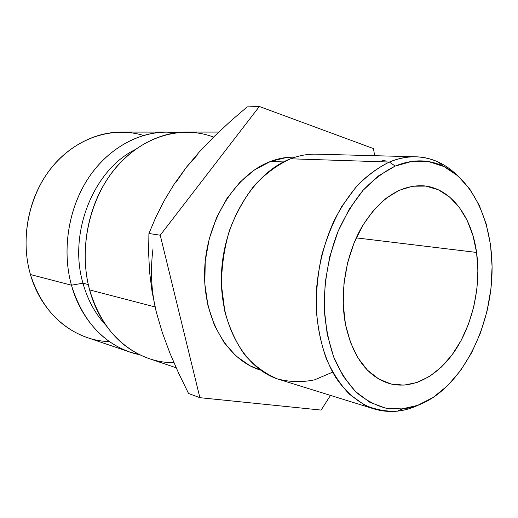 <?xml version="1.0" encoding="UTF-8"?>
<svg xmlns="http://www.w3.org/2000/svg" width="518" height="518" viewBox="0 0 518 518"><rect width="100%" height="100%" fill="white"/><g stroke="black" fill="none" stroke-linecap="round" stroke-linejoin="round"><path stroke-width="0.78" d="M109.389 341.582C75.214 340.974 41.751 314.575 30.445 274.54C40.896 306.714 59.751 327.7 87.024 337.503L129.908 352.078C101.683 341.938 82.194 319.645 71.439 285.198C81.572 322.39 109.123 348.886 139.543 354.675L129.908 352.078M389.381 162.037L395.202 166.077C412.05 159.175 427.9 159.136 442.754 165.974C475.414 181.397 494.276 227.868 491.886 276.91C489.458 326.003 466.349 375.259 433.171 397.429L447.649 385.632L460.606 370.512L471.665 352.674L480.542 332.724L487.011 311.312L490.902 289.07L492.094 266.679L490.54 244.794L486.227 224.093L479.234 205.264L469.703 188.966L457.847 175.867L443.997 166.563L428.574 161.584L412.095 161.344L395.202 166.077L378.587 175.822L363.008 190.365L349.229 209.201L337.963 231.578L329.791 256.481L325.155 282.731L324.287 309.045L327.182 334.155L333.637 356.896L343.259 376.275L355.503 391.543L369.729 402.214L385.262 408.048L401.431 409.039L417.592 405.387L433.171 397.429C423.361 403.904 413.176 407.737 402.615 408.929L386.344 408.268C375.654 405.484 365.63 400.155 356.267 392.281C347.494 382.996 340.08 371.529 334.026 357.886C328.924 343.188 325.692 327.227 324.326 309.991C323.692 283.663 328.36 256.565 337.755 232.077C344.8 216.382 353.166 202.532 362.853 190.54C373.089 179.863 383.87 171.711 395.202 166.077L389.381 162.037C398.297 158.301 407.103 156.553 415.799 156.786C431.365 157.453 445.053 163.526 456.85 175.006C451.236 169.541 445.085 165.248 438.403 162.121C423.109 155.05 406.766 155.018 389.381 162.037L290.572 158.786L389.381 162.037C377.693 167.78 366.563 176.12 355.995 187.05L341.731 206.52C333.359 221.464 326.683 237.768 321.704 255.432C317.845 273.517 316.038 291.615 316.284 309.732C317.722 327.441 321.082 343.842 326.379 358.929C332.653 372.928 340.332 384.686 349.417 394.204L364.296 404.882C374.974 409.589 385.962 411.687 397.261 411.175C404.59 410.366 411.797 408.275 418.868 404.908C404.001 411.985 389.096 413.332 374.145 408.955C359.486 403.807 346.166 393.02 335.535 377.143C322.079 354.843 314.983 323.931 316.368 290.98C318.311 265.799 324.3 242.184 334.337 220.137C341.563 206.326 349.805 194.185 359.071 183.709C368.751 174.359 378.852 167.139 389.381 162.037M345.435 324.171C339.51 292.942 345.81 255.109 361.525 227.519C378.995 199.197 399.242 185.269 422.267 185.735C450.058 187.121 471.652 215.805 476.573 252.434L356.242 237.872L476.573 252.434L477.907 270.26L476.961 288.539L473.789 306.695L468.473 324.164L461.175 340.384L452.097 354.817L441.504 366.951L429.7 376.314L417.081 382.485L404.053 385.133L391.109 384.019L378.749 379.034L367.515 370.234L357.912 357.847L350.421 342.294L345.435 324.171L343.233 304.26L343.971 283.45L347.63 262.704L354.04 242.987L362.878 225.201L373.711 210.114L386.001 198.349L399.177 190.313L412.658 186.221L425.887 186.091L438.351 189.789L449.618 197.015L459.317 207.388L467.171 220.435L472.973 235.632L476.573 252.434C481.092 284.868 473.329 321.956 456.293 348.724C439.219 375.336 413.273 390.015 389.575 383.624C367.443 376.787 352.726 356.967 345.435 324.171M270.538 161.448L283.534 161.933L270.538 161.448L286.836 157.414L295.655 157.032C287.322 156.792 278.949 158.262 270.538 161.448C235.794 174.333 206.598 220.331 204.675 269.289C202.564 318.266 227.603 360.392 260.457 370.079L249.916 365.734L236.02 356.034L224.016 342.443L214.497 325.427L207.971 305.639L204.817 283.935L205.238 261.299L209.24 238.792L216.634 217.476L227.046 198.342L239.938 182.232L254.668 169.787L270.538 161.448M415.799 156.786L316.336 154.163C307.802 153.937 299.216 155.478 290.572 158.786C254.422 172.313 223.75 221.018 221.529 272.915C219.12 324.831 245.072 369.334 279.118 379.448L374.145 408.955M173.886 362.6C137.581 363.364 101.476 334.796 89.608 289.918L155.076 306.941L89.608 289.918C100.473 325.369 120.208 348.225 148.815 358.501L176.178 367.799M82.964 283.216C87.652 299.922 95.306 313.953 105.918 325.291C95.306 313.953 87.652 299.922 82.964 283.216L71.439 285.198L30.445 274.54L71.439 285.198C61.933 250.913 68.065 209.984 87.289 179.785C106.604 149.611 137.186 132.09 166.252 132.09L176.211 132.731C146.082 128.794 112.542 144.127 90.715 174.689C68.965 205.264 61.344 248.899 71.439 285.198L82.964 283.216C68.143 233.197 93.454 170.241 134.92 149.734C93.454 170.241 68.143 233.197 82.964 283.216L88.28 284.557L82.964 283.216M197.785 154.481L186.156 167.534L175.848 182.524M166.252 132.09L120.953 132.103C92.852 132.103 63.533 148.439 45.15 176.47C26.858 204.526 21.173 242.534 30.445 274.54C19.807 238.06 29.066 194.082 53.237 165.579C77.46 137.05 113.429 126.256 143.447 135.431M218.725 132.084L186.221 132.09C156.779 132.084 125.68 150.136 105.97 181.255C86.357 212.406 80.012 254.636 89.608 289.918C78.341 248.841 89.297 198.789 116.233 167.236C143.208 135.632 182.258 125.123 213.552 137.095M148.614 252.506L148.919 233.488L155.983 216.893L164.303 200.466L174.255 184.039L186.156 167.534L199.579 151.638L214.465 136.195L230.458 121.277L247.177 106.902L259.356 106.494L160.237 235.211L199.89 397.682L321.108 410.075L330.49 395.402L321.108 410.075L199.89 397.682L188.539 393.473L178.788 373.517L169.917 353.14L162.361 332.724L156.332 312.16L152.059 291.712L149.572 271.911L148.614 252.506L148.919 233.488L160.237 235.211L199.89 397.682L188.539 393.473L178.788 373.517L169.917 353.14L162.361 332.724L156.332 312.16L152.059 291.712L149.572 271.911L148.614 252.506M153.011 248.724C150.188 270.772 151.295 291.919 156.332 312.16M374.669 155.704L373.459 148.582L259.356 106.494L160.237 235.211L148.919 233.488L155.983 216.893L164.303 200.466L174.255 184.039L186.156 167.534L199.579 151.638L214.465 136.195L230.458 121.277L247.177 106.902L259.356 106.494L373.459 148.582L374.669 155.704M381.047 161.299L382.951 160.567L386.7 161.066M332.588 372.183L314.594 379.83C302.091 382.459 289.685 382.148 277.383 378.878C265.417 373.86 254.584 365.935 244.891 355.102C236.143 342.735 229.474 328.276 224.877 311.719L221.471 285.321C221.555 266.861 224.164 248.711 229.299 230.873C235.781 213.733 244.192 198.53 254.526 185.269C265.689 173.517 277.7 164.685 290.572 158.786M438.403 162.121L442.754 165.974M397.261 411.175L402.615 408.929"/></g></svg>

